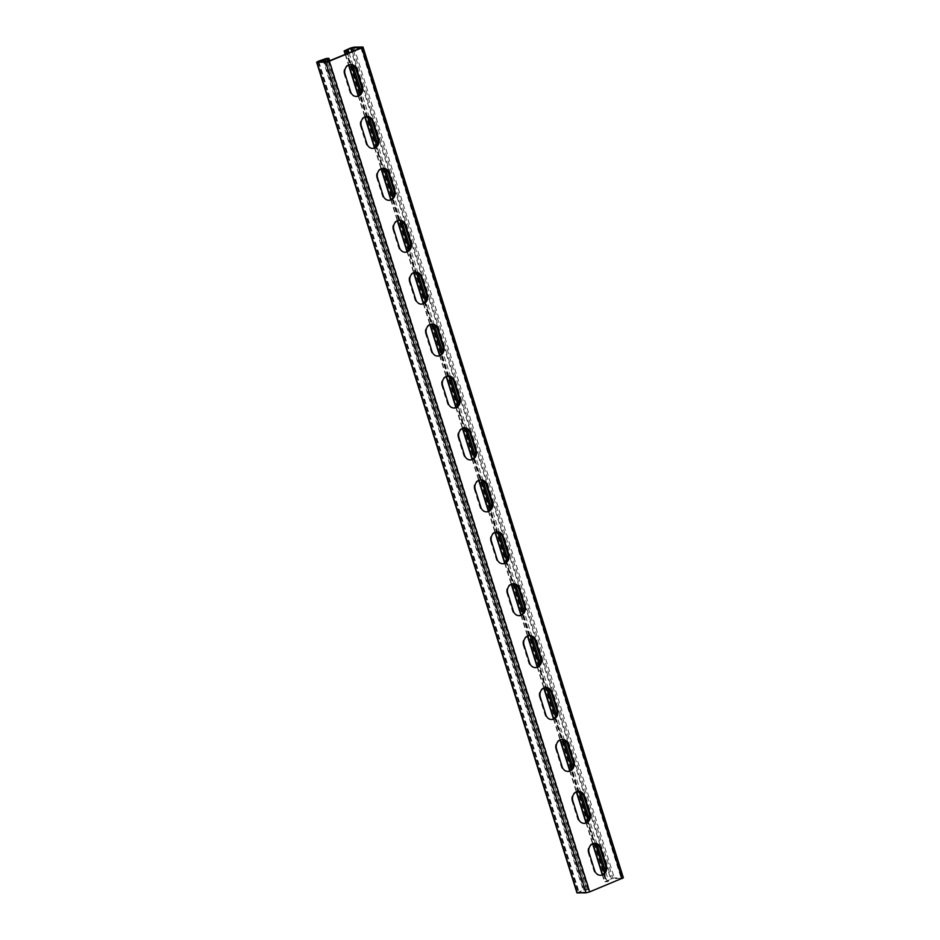 <?xml version="1.0" encoding="UTF-8"?>
<svg xmlns="http://www.w3.org/2000/svg" width="940" height="940" viewBox="0 0 940 940"><rect width="100%" height="100%" fill="white"/><g stroke="black" fill="none" stroke-linecap="round" stroke-linejoin="round"><path stroke-width="0.7" stroke-dasharray="4.7 3.53" d="M602.564 874.517L604.82 881.744L607.275 881.697L604.467 872.755M595.29 843.45L588.205 820.843M579.016 791.527L571.931 768.92M562.743 739.604L555.658 716.997M546.469 687.692L539.395 665.085M530.207 635.769L523.122 613.162M513.933 583.846L506.848 561.239M497.66 531.923L490.574 509.327M481.386 480.011L474.312 457.404M465.124 428.088L458.038 405.481M448.85 376.164L441.765 353.569M432.576 324.253L425.491 301.646M416.314 272.33L409.229 249.723M400.041 220.407L392.955 197.811M383.767 168.495L376.681 145.888M367.493 116.572L360.408 93.965M351.231 64.649L347.683 53.345M604.82 881.744L614.29 877.866L623.373 877.807M352.23 51.489L611.493 878.794L606.03 881.144L608.627 881.144L605.431 870.957M607.275 881.697L608.627 881.144M597.029 844.144L589.157 819.034M580.755 792.22L572.895 767.122M564.494 740.297L556.621 715.199M548.22 688.386L540.347 663.276M531.946 636.462L524.085 611.352M515.672 584.539L507.812 559.441M499.41 532.628L491.538 507.518M483.137 480.704L475.264 455.595M466.863 428.781L459.002 403.683M450.589 376.87L442.728 351.76M434.327 324.946L426.454 299.837M418.053 273.023L410.181 247.925M401.779 221.112L393.919 196.002M385.518 169.188L377.645 144.079M369.244 117.265L361.371 92.167M352.97 65.353L349.034 52.793M361.36 47.717L621.645 878.266L611.493 878.794M328.507 61.206L588.84 891.919L621.645 878.266M589.121 852.874L588.299 852.886L593.833 870.534A7.167 6.228 -91 0 0 599.814 875.305A7.167 6.228 -91 0 0 600.225 875.281M588.299 852.886A7.167 6.228 -91 0 1 594.033 843.321A7.167 6.228 -91 0 1 594.444 843.333M572.848 800.951L572.037 800.962L577.56 818.623A7.167 6.228 -91 0 0 583.552 823.381A7.167 6.228 -91 0 0 583.952 823.358M572.037 800.962A7.167 6.228 -91 0 1 577.771 791.398A7.167 6.228 -91 0 1 578.171 791.409M556.574 749.027L555.763 749.051L561.298 766.699A7.167 6.228 -91 0 0 567.278 771.458A7.167 6.228 -91 0 0 567.689 771.434M555.763 749.051A7.167 6.228 -91 0 1 561.497 739.486A7.167 6.228 -91 0 1 561.909 739.486M540.312 697.116L539.49 697.127L545.024 714.776A7.167 6.228 -91 0 0 551.005 719.547A7.167 6.228 -91 0 0 551.416 719.523M539.49 697.127A7.167 6.228 -91 0 1 545.223 687.563A7.167 6.228 -91 0 1 545.635 687.575M524.038 645.192L523.216 645.204L528.75 662.865A7.167 6.228 -91 0 0 534.743 667.623A7.167 6.228 -91 0 0 535.142 667.6M523.216 645.204A7.167 6.228 -91 0 1 528.95 635.64A7.167 6.228 -91 0 1 529.361 635.652M507.764 593.269L506.954 593.281L512.488 610.941A7.167 6.228 -91 0 0 518.469 615.7A7.167 6.228 -91 0 0 518.88 615.677M506.954 593.281A7.167 6.228 -91 0 1 512.688 583.728A7.167 6.228 -91 0 1 513.087 583.728M491.491 541.358L490.68 541.37L496.214 559.018A7.167 6.228 -91 0 0 502.195 563.788A7.167 6.228 -91 0 0 502.606 563.765M490.68 541.37A7.167 6.228 -91 0 1 496.414 531.805A7.167 6.228 -91 0 1 496.825 531.817M475.229 489.435L474.406 489.446L479.94 507.095A7.167 6.228 -91 0 0 485.921 511.865A7.167 6.228 -91 0 0 486.332 511.842M474.406 489.446A7.167 6.228 -91 0 1 480.14 479.882A7.167 6.228 -91 0 1 480.552 479.894M458.955 437.511L458.132 437.523L463.667 455.183A7.167 6.228 -91 0 0 469.659 459.942A7.167 6.228 -91 0 0 470.059 459.919M458.132 437.523A7.167 6.228 -91 0 1 463.866 427.97A7.167 6.228 -91 0 1 464.278 427.97M442.681 385.6L441.87 385.612L447.405 403.26A7.167 6.228 -91 0 0 453.386 408.019A7.167 6.228 -91 0 0 453.797 408.007M441.87 385.612A7.167 6.228 -91 0 1 447.605 376.047A7.167 6.228 -91 0 1 448.016 376.059M426.419 333.677L425.597 333.688L431.131 351.337A7.167 6.228 -91 0 0 437.112 356.107A7.167 6.228 -91 0 0 437.523 356.084M425.597 333.688A7.167 6.228 -91 0 1 431.331 324.124A7.167 6.228 -91 0 1 431.742 324.136M410.146 281.753L409.323 281.765L414.857 299.425A7.167 6.228 -91 0 0 420.838 304.184A7.167 6.228 -91 0 0 421.249 304.161M409.323 281.765A7.167 6.228 -91 0 1 415.057 272.212A7.167 6.228 -91 0 1 415.468 272.212M393.872 229.83L393.061 229.854L398.584 247.502A7.167 6.228 -91 0 0 404.576 252.261A7.167 6.228 -91 0 0 404.976 252.237M393.061 229.854A7.167 6.228 -91 0 1 398.795 220.289A7.167 6.228 -91 0 1 399.195 220.301M377.598 177.918L376.787 177.93L382.322 195.579A7.167 6.228 -91 0 0 388.302 200.349A7.167 6.228 -91 0 0 388.714 200.326M376.787 177.93A7.167 6.228 -91 0 1 382.521 168.366A7.167 6.228 -91 0 1 382.933 168.378M361.336 125.995L360.514 126.007L366.048 143.667A7.167 6.228 -91 0 0 372.029 148.426A7.167 6.228 -91 0 0 372.44 148.403M360.514 126.007A7.167 6.228 -91 0 1 366.248 116.454A7.167 6.228 -91 0 1 366.659 116.454M345.062 74.072L344.24 74.096L349.774 91.744A7.167 6.228 -91 0 0 355.755 96.503A7.167 6.228 -91 0 0 356.166 96.479M344.24 74.096A7.167 6.228 -91 0 1 349.974 64.531A7.167 6.228 -91 0 1 350.385 64.543M318.355 61.735L578.688 892.448L588.84 891.919M576.96 892.906L583.188 890.074L589.251 889.076L329.658 60.736M324.382 61.629L583.999 890.051L578.688 892.448M589.251 889.076L583.999 890.051M587.899 889.639L328.307 61.276M345.497 54.238L348.846 64.907M358.504 95.715L365.12 116.83M374.766 147.639L381.382 168.754M391.04 199.562L397.655 220.665M407.314 251.474L413.929 272.588M423.588 303.397L430.203 324.512M439.849 355.32L446.465 376.423M456.123 407.243L462.738 428.346M472.397 459.155L479.012 480.27M488.671 511.078L495.286 532.193M504.933 563.001L511.548 584.104M521.207 614.913L527.822 636.027M537.48 666.836L544.096 687.951M553.742 718.759L560.357 739.862M570.016 770.671L576.631 791.786M586.29 822.594L592.905 843.709M345.391 50.125L605.712 880.839M350.35 48.105L610.671 878.818M353.957 47.153L614.29 877.866M362.664 47L622.997 877.713M353.616 50.925L612.939 878.418M360.96 47.917L621.293 878.63M327.061 61.582L587.394 892.295M317.896 61.382L578.229 892.095M322.855 59.361L583.188 890.074M318.825 61.723L579.04 892.084M326.462 58.409L586.795 889.123M325.945 61.605L585.444 889.675M594.656 870.522L593.833 870.534M578.382 818.599L577.56 818.623M562.108 766.688L561.298 766.699M545.835 714.764L545.024 714.776M529.572 662.841L528.75 662.865M513.299 610.93L512.488 610.941M497.025 559.006L496.214 559.018M480.763 507.083L479.94 507.095M464.489 455.172L463.667 455.183M448.216 403.248L447.405 403.26M431.942 351.325L431.131 351.337M415.68 299.402L414.857 299.425M399.406 247.49L398.584 247.502M383.132 195.567L382.322 195.579M366.859 143.644L366.048 143.667M350.596 91.732L349.774 91.744M346.32 50.466L606.535 880.827M345.849 50.478L606.171 881.191M345.191 54.367L348.54 65.048M358.211 95.88L364.814 116.96M374.473 147.803L381.088 168.883M390.746 199.726L397.35 220.806M407.02 251.638L413.623 272.718M423.294 303.561L429.897 324.641M439.556 355.485L446.171 376.564M455.829 407.396L462.433 428.476M472.103 459.319L478.707 480.399M488.377 511.243L494.981 532.322M504.639 563.154L511.243 584.234M520.913 615.077L527.516 636.157M537.187 667L543.79 688.08M553.448 718.912L560.064 739.991M569.722 770.835L576.326 791.915M585.996 822.759L592.6 843.838M602.27 874.682L604.443 881.638M361.465 47.587L621.798 878.301M318.202 61.699L578.535 892.413M594.856 843.309L594.033 843.321M600.637 875.281L599.814 875.305M578.582 791.386L577.771 791.398M584.363 823.37L583.552 823.381M562.308 739.475L561.497 739.486M568.089 771.446L567.278 771.458M546.046 687.551L545.223 687.563M551.827 719.523L551.005 719.547M529.772 635.628L528.95 635.64M535.553 667.611L534.743 667.623M513.499 583.705L512.688 583.728M519.279 615.688L518.469 615.7M497.225 531.793L496.414 531.805M503.018 563.765L502.195 563.788M480.963 479.87L480.14 479.882M486.744 511.853L485.921 511.865M464.689 427.947L463.866 427.97M470.47 459.93L469.659 459.942M448.415 376.035L447.605 376.047M454.196 408.007L453.386 408.019M432.153 324.112L431.331 324.124M437.934 356.096L437.112 356.107M415.88 272.189L415.057 272.212M421.661 304.172L420.838 304.184M399.606 220.277L398.795 220.289M405.387 252.249L404.576 252.261M383.332 168.354L382.521 168.366M389.113 200.326L388.302 200.349M367.07 116.431L366.248 116.454M372.851 148.414L372.029 148.426M350.796 64.519L349.974 64.531M356.577 96.491L355.755 96.503M345.697 50.431L606.03 881.144"/><path stroke-width="1.41" d="M329.658 60.736L328.918 58.362L326.462 58.409L317.896 61.382L317.003 62.287L325.71 62.134L329.329 61.182L361.771 47.905L362.664 47L353.957 47.153L350.35 48.105L344.122 50.925L348.294 50.431L349.034 52.793M604.467 872.755L595.29 843.45M588.205 820.843L579.016 791.527M571.931 768.92L562.743 739.604M555.658 716.997L546.469 687.692M539.395 665.085L530.207 635.769M523.122 613.162L513.933 583.846M506.848 561.239L497.66 531.923M490.574 509.327L481.386 480.011M474.312 457.404L465.124 428.088M458.038 405.481L448.85 376.164M441.765 353.569L432.576 324.253M425.491 301.646L416.314 272.33M409.229 249.723L400.041 220.407M392.955 197.811L383.767 168.495M376.681 145.888L367.493 116.572M360.408 93.965L351.231 64.649M347.683 53.345L346.942 50.983M605.431 870.957L597.029 844.144M589.157 819.034L580.755 792.22M572.895 767.122L564.494 740.297M556.621 715.199L548.22 688.386M540.347 663.276L531.946 636.462M524.085 611.352L515.672 584.539M507.812 559.441L499.41 532.628M491.538 507.518L483.137 480.704M475.264 455.595L466.863 428.781M459.002 403.683L450.589 376.87M442.728 351.76L434.327 324.946M426.454 299.837L418.053 273.023M410.181 247.925L401.779 221.112M393.919 196.002L385.518 169.188M377.645 144.079L369.244 117.265M361.371 92.167L352.97 65.353M328.307 61.276L327.566 58.926L323.666 59.338L318.707 61.37L328.507 61.206L360.96 47.917L352.606 47.705L345.697 50.431L348.294 50.431M363.04 47.094L623.373 877.807L589.65 891.895L586.043 892.847L576.96 892.906L316.627 62.193M600.836 848.068A7.167 6.228 -91 0 0 594.856 843.309A7.167 6.228 -91 0 0 589.121 852.874L594.656 870.522A7.167 6.228 -91 0 0 600.637 875.281A7.167 6.228 -91 0 0 606.37 865.728L600.836 848.068L600.026 848.08A7.167 6.228 -91 0 0 594.444 843.333M584.562 796.157A7.167 6.228 -91 0 0 578.582 791.386A7.167 6.228 -91 0 0 572.848 800.951L578.382 818.599A7.167 6.228 -91 0 0 584.363 823.37A7.167 6.228 -91 0 0 590.097 813.805L584.562 796.157L583.752 796.168A7.167 6.228 -91 0 0 578.171 791.409M568.301 744.233A7.167 6.228 -91 0 0 562.308 739.475A7.167 6.228 -91 0 0 556.574 749.027L562.108 766.688A7.167 6.228 -91 0 0 568.089 771.446A7.167 6.228 -91 0 0 573.823 761.882L568.301 744.233L567.478 744.245A7.167 6.228 -91 0 0 561.909 739.486M552.027 692.31A7.167 6.228 -91 0 0 546.046 687.551A7.167 6.228 -91 0 0 540.312 697.116L545.835 714.764A7.167 6.228 -91 0 0 551.827 719.523A7.167 6.228 -91 0 0 557.561 709.97L552.027 692.31L551.204 692.322A7.167 6.228 -91 0 0 545.635 687.575M535.753 640.399A7.167 6.228 -91 0 0 529.772 635.628A7.167 6.228 -91 0 0 524.038 645.192L529.572 662.841A7.167 6.228 -91 0 0 535.553 667.611A7.167 6.228 -91 0 0 541.287 658.047L535.753 640.399L534.942 640.41A7.167 6.228 -91 0 0 529.361 635.652M519.479 588.475A7.167 6.228 -91 0 0 513.499 583.705A7.167 6.228 -91 0 0 507.764 593.269L513.299 610.93A7.167 6.228 -91 0 0 519.279 615.688A7.167 6.228 -91 0 0 525.014 606.124L519.479 588.475L518.668 588.487A7.167 6.228 -91 0 0 513.087 583.728M503.217 536.552A7.167 6.228 -91 0 0 497.225 531.793A7.167 6.228 -91 0 0 491.491 541.358L497.025 559.006A7.167 6.228 -91 0 0 503.018 563.765A7.167 6.228 -91 0 0 508.752 554.212L503.217 536.552L502.395 536.564A7.167 6.228 -91 0 0 496.825 531.817M486.944 484.629A7.167 6.228 -91 0 0 480.963 479.87A7.167 6.228 -91 0 0 475.229 489.435L480.763 507.083A7.167 6.228 -91 0 0 486.744 511.853A7.167 6.228 -91 0 0 492.478 502.289L486.944 484.629L486.121 484.652A7.167 6.228 -91 0 0 480.552 479.894M470.67 432.717A7.167 6.228 -91 0 0 464.689 427.947A7.167 6.228 -91 0 0 458.955 437.511L464.489 455.172A7.167 6.228 -91 0 0 470.47 459.93A7.167 6.228 -91 0 0 476.204 450.366L470.67 432.717L469.859 432.729A7.167 6.228 -91 0 0 464.278 427.97M454.408 380.794A7.167 6.228 -91 0 0 448.415 376.035A7.167 6.228 -91 0 0 442.681 385.6L448.216 403.248A7.167 6.228 -91 0 0 454.196 408.007A7.167 6.228 -91 0 0 459.93 398.443L454.408 380.794L453.585 380.806A7.167 6.228 -91 0 0 448.016 376.059M438.134 328.871A7.167 6.228 -91 0 0 432.153 324.112A7.167 6.228 -91 0 0 426.419 333.677L431.942 351.325A7.167 6.228 -91 0 0 437.934 356.096A7.167 6.228 -91 0 0 443.668 346.531L438.134 328.871L437.312 328.894A7.167 6.228 -91 0 0 431.742 324.136M421.86 276.959A7.167 6.228 -91 0 0 415.88 272.189A7.167 6.228 -91 0 0 410.146 281.753L415.68 299.402A7.167 6.228 -91 0 0 421.661 304.172A7.167 6.228 -91 0 0 427.395 294.608L421.86 276.959L421.049 276.971A7.167 6.228 -91 0 0 415.468 272.212M405.587 225.036A7.167 6.228 -91 0 0 399.606 220.277A7.167 6.228 -91 0 0 393.872 229.83L399.406 247.49A7.167 6.228 -91 0 0 405.387 252.249A7.167 6.228 -91 0 0 411.121 242.684L405.587 225.036L404.776 225.048A7.167 6.228 -91 0 0 399.195 220.301M389.325 173.113A7.167 6.228 -91 0 0 383.332 168.354A7.167 6.228 -91 0 0 377.598 177.918L383.132 195.567A7.167 6.228 -91 0 0 389.113 200.326A7.167 6.228 -91 0 0 394.847 190.773L389.325 173.113L388.502 173.136A7.167 6.228 -91 0 0 382.933 168.378M373.051 121.201A7.167 6.228 -91 0 0 367.07 116.431A7.167 6.228 -91 0 0 361.336 125.995L366.859 143.644A7.167 6.228 -91 0 0 372.851 148.414A7.167 6.228 -91 0 0 378.585 138.85L373.051 121.201L372.228 121.213A7.167 6.228 -91 0 0 366.659 116.454M356.777 69.278A7.167 6.228 -91 0 0 350.796 64.519A7.167 6.228 -91 0 0 345.062 74.072L350.596 91.732A7.167 6.228 -91 0 0 356.577 96.491A7.167 6.228 -91 0 0 362.311 86.927L356.777 69.278L355.966 69.29A7.167 6.228 -91 0 0 350.385 64.543M606.37 865.728L605.548 865.74L600.026 848.08M605.548 865.74A7.167 6.228 -91 0 1 600.225 875.281M590.097 813.805L589.286 813.817L583.752 796.168M589.286 813.817A7.167 6.228 -91 0 1 583.952 823.358M573.823 761.882L573.012 761.894L567.478 744.245M573.012 761.894A7.167 6.228 -91 0 1 567.689 771.434M557.561 709.97L556.739 709.982L551.204 692.322M556.739 709.982A7.167 6.228 -91 0 1 551.416 719.523M541.287 658.047L540.476 658.059L534.942 640.41M540.476 658.059A7.167 6.228 -91 0 1 535.142 667.6M525.014 606.124L524.203 606.136L518.668 588.487M524.203 606.136A7.167 6.228 -91 0 1 518.88 615.677M508.752 554.212L507.929 554.224L502.395 536.564M507.929 554.224A7.167 6.228 -91 0 1 502.606 563.765M492.478 502.289L491.655 502.301L486.121 484.652M491.655 502.301A7.167 6.228 -91 0 1 486.332 511.842M476.204 450.366L475.393 450.378L469.859 432.729M475.393 450.378A7.167 6.228 -91 0 1 470.059 459.919M459.93 398.443L459.12 398.466L453.585 380.806M459.12 398.466A7.167 6.228 -91 0 1 453.797 408.007M443.668 346.531L442.846 346.543L437.312 328.894M442.846 346.543A7.167 6.228 -91 0 1 437.523 356.084M427.395 294.608L426.572 294.62L421.049 276.971M426.572 294.62A7.167 6.228 -91 0 1 421.249 304.161M411.121 242.684L410.31 242.708L404.776 225.048M410.31 242.708A7.167 6.228 -91 0 1 404.976 252.237M394.847 190.773L394.036 190.785L388.502 173.136M394.036 190.785A7.167 6.228 -91 0 1 388.714 200.326M378.585 138.85L377.762 138.862L372.228 121.213M377.762 138.862A7.167 6.228 -91 0 1 372.44 148.403M362.311 86.927L361.489 86.95L355.966 69.29M361.489 86.95A7.167 6.228 -91 0 1 356.166 96.479M328.918 58.362L327.566 58.926M344.498 51.03L345.497 54.238M348.846 64.907L358.504 95.715M365.12 116.83L374.766 147.639M381.382 168.754L391.04 199.562M397.655 220.665L407.314 251.474M413.929 272.588L423.588 303.397M430.203 324.512L439.849 355.32M446.465 376.423L456.123 407.243M462.738 428.346L472.397 459.155M479.012 480.27L488.671 511.078M495.286 532.193L504.933 563.001M511.548 584.104L521.207 614.913M527.822 636.027L537.48 666.836M544.096 687.951L553.742 718.759M560.357 739.862L570.016 770.671M576.631 791.786L586.29 822.594M592.905 843.709L602.564 874.517M352.606 47.705L353.616 50.925M351.161 48.081L352.23 51.489M361.771 47.905L622.104 878.618M329.329 61.182L589.65 891.895M325.71 62.134L586.043 892.847M317.003 62.287L577.336 893M323.666 59.338L324.382 61.629M325.111 58.962L325.945 61.605M344.122 50.925L345.191 54.367M348.54 65.048L358.211 95.88M364.814 116.96L374.473 147.803M381.088 168.883L390.746 199.726M397.35 220.806L407.02 251.638M413.623 272.718L423.294 303.561M429.897 324.641L439.556 355.485M446.171 376.564L455.829 407.396M462.433 428.476L472.103 459.319M478.707 480.399L488.377 511.243M494.981 532.322L504.639 563.154M511.243 584.234L520.913 615.077M527.516 636.157L537.187 667M543.79 688.08L553.448 718.912M560.064 739.991L569.722 770.835M576.326 791.915L585.996 822.759M592.6 843.838L602.27 874.682"/></g></svg>
